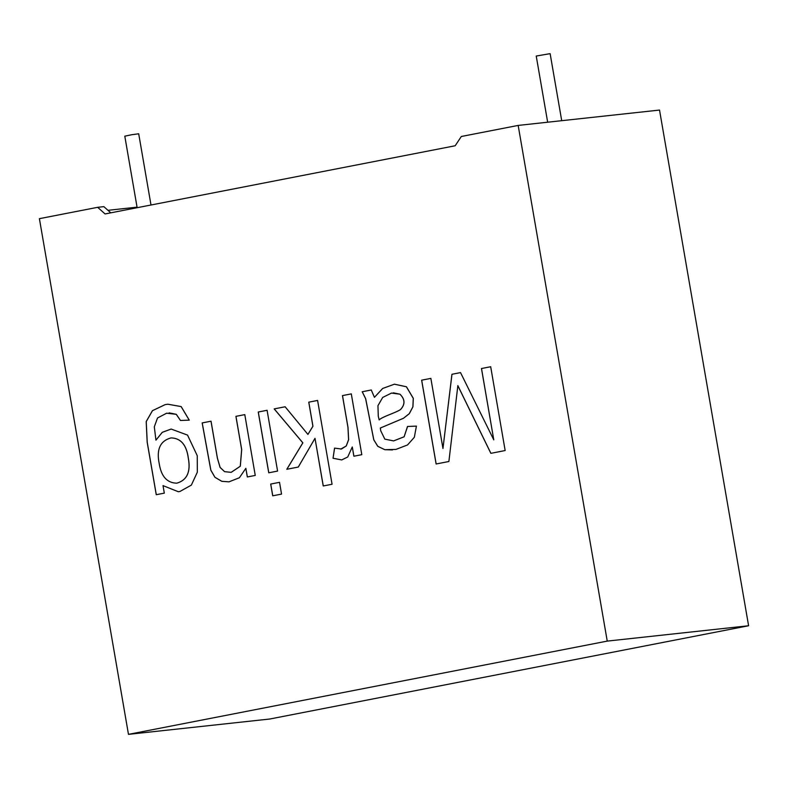 <?xml version="1.0" encoding="UTF-8"?>
<svg xmlns="http://www.w3.org/2000/svg" width="788" height="788" viewBox="0 0 788 788"><rect width="100%" height="100%" fill="white"/><g stroke="black" fill="none" stroke-linecap="round" stroke-linejoin="round"><path stroke-width="1.18" d="M561.716 120.682L550.132 53.643L536.234 56.046L547.66 122.209M151.001 205.008L138.698 133.783L131.704 134.728L124.799 136.186L137.151 207.707M97.673 207.313L39.4 218.67L128.474 734.357L607.243 641.107L518.169 125.42L461.315 136.491L455.178 145.76L105.08 213.952L97.673 207.313L103.858 206.643L110.783 212.839M107.966 210.317L137.053 207.155M163.017 485.615L164.308 493.14L156.251 494.706L147.169 442.166L146.194 421.56L152.448 410.666L165.155 404.618L167.805 404.214L181.122 406.578L189.228 420.152L180.452 420.477L176.256 414.321L166.632 413.207L157.531 417.975L154.3 426.84L155.955 440.167L162.249 432.326L171.154 429.046L187.544 435.104L197.246 455.681L197.325 472.199L191.366 485.103L179.91 491.485L178.305 491.732L163.017 485.615L178.305 491.722M244.753 414.636L235.917 416.35L244.792 414.626L255.253 475.43L247.333 476.967L245.836 468.338L239.394 477.745L228.973 481.842L221.773 481.31L214.927 477.292L210.82 470.2L202.161 422.929L211.036 421.206L217.429 458.202L220.118 467.412L224.619 471.667L231.189 472.347L240.31 466.25L241.699 449.564L235.957 416.35M235.917 416.35L241.65 449.564L240.271 466.25L231.15 472.347L224.58 471.667L220.069 467.422L217.389 458.212L210.997 421.206L202.161 422.929M267.083 410.282L258.247 412.006L268.747 472.8L277.583 471.076L267.083 410.282M279.523 482.335L270.688 484.059L272.717 495.81L281.552 494.096L279.523 482.335M317.594 400.442L308.758 402.166L312.915 426.239L307.921 434.415L285.128 406.766L274.185 408.903L302.828 442.836L286.802 469.284L298.278 467.048L315.003 438.335L323.228 485.979L332.063 484.256L317.594 400.442L308.758 402.166M342.465 395.606L347.961 427.421L348.582 439.684L346.247 445.959L341.421 449.022L334.555 448.116L333.038 458.261L341.706 459.926L347.725 457.001L352.275 446.963L353.871 456.222L361.8 454.676L351.3 393.882L342.465 395.606L351.34 393.872M362.194 391.754L371.266 389.991L374.428 397.329L382.673 388.464L394.414 384.189L406.401 386.78L413.257 398.344L412.892 406.825L409.258 413.69L403.407 418.29L380.318 428.032L380.742 430.77L384.82 439.133L393.606 440.906L404.116 436.769L407.504 426.475L416.419 426.121L414.33 437.301L407.514 444.964L395.97 449.396L384.761 449.682L377.777 446.323L373.778 439.842L365.622 398.689L362.194 391.754L371.315 389.981M490.688 366.735L481.468 368.528L493.781 439.852L460.527 372.606L451.938 374.28L442.964 448.48L430.859 378.388L421.639 380.18L436.119 463.984L448.884 461.502L457.858 385.627L490.894 453.327L505.157 450.539L490.688 366.735M490.855 453.327L457.818 385.637M128.474 734.357L269.831 719.011L748.6 625.751L659.526 110.064L518.169 125.42M607.243 641.107L748.6 625.751M481.468 368.528L490.727 366.725M436.158 463.984L421.679 380.18L430.898 378.378M442.964 448.48L451.977 374.27L460.576 372.596M493.781 439.852L481.507 368.528M374.428 397.329L382.712 388.454L394.453 384.18L406.441 386.77L413.306 398.334L412.932 406.815L409.307 413.69L403.446 418.29L380.368 428.022M393.645 440.906L404.126 436.798L407.534 426.643M392.454 449.938L384.8 449.682L377.816 446.313L373.817 439.842L365.671 398.689L362.244 391.754M379.117 419.915C382.288 416.675 395.674 412.823 400.462 409.593C405.268 404.431 405.091 399.299 399.94 394.197L391.508 393.074L382.682 397.447L377.954 405.682L378.27 416.163L379.166 419.906C382.338 416.665 395.714 412.823 400.511 409.583C405.308 404.421 405.14 399.289 399.979 394.197L393.281 392.808M353.92 456.213L352.275 446.963M333.038 458.261L334.604 448.106M341.726 459.926L333.078 458.252M340.771 449.121L346.287 445.949L348.631 439.674L348 427.411L342.504 395.596M323.277 485.969L315.003 438.335M286.842 469.274L302.868 442.826L274.224 408.893L285.177 406.766M307.921 434.415L312.954 426.239L308.798 402.166M270.688 484.059L279.563 482.325M272.766 495.81L270.737 484.049M258.247 412.006L267.122 410.282M268.787 472.79L258.287 411.996M247.373 476.967L245.836 468.338M229.012 481.842L221.822 481.31L214.966 477.292L210.869 470.2L202.211 422.92M156.29 494.706L147.218 442.157L146.233 421.56L152.498 410.666L165.194 404.618L167.854 404.205L181.171 406.578L189.268 420.142L180.491 420.477L176.305 414.321L169.134 412.863M155.955 440.167L162.298 432.316L171.193 429.046M188.302 458.173C186.529 444.885 180.767 438.138 171.016 437.911C160.24 440.827 156.3 449.357 159.196 463.492C161.176 476.405 167.036 482.965 176.778 483.182C187.012 480.207 190.854 471.874 188.302 458.173M176.778 483.192L176.827 483.182C187.052 480.207 190.893 471.864 188.342 458.163C186.569 444.885 180.807 438.128 171.065 437.911L171.016 437.911"/></g></svg>
